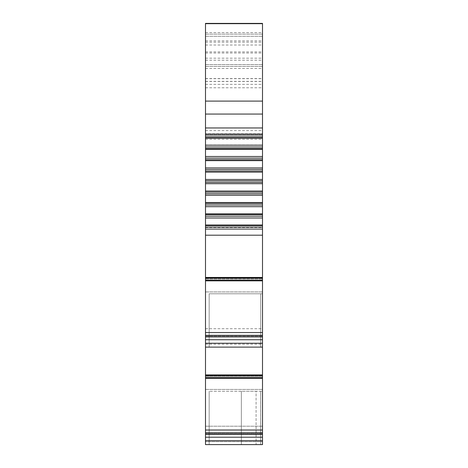 <?xml version="1.0" encoding="UTF-8"?>
<svg xmlns="http://www.w3.org/2000/svg" width="468" height="468" viewBox="0 0 468 468"><rect width="100%" height="100%" fill="white"/><g stroke="black" fill="none" stroke-linecap="round" stroke-linejoin="round"><path stroke-width="0.35" stroke-dasharray="2.34 1.75" d="M205.493 374.921L205.493 23.4L205.493 139.277L205.493 23.4L262.507 23.4L262.507 347.116L262.507 291.938L262.507 347.116L260.653 347.116L260.653 293.775L262.507 293.775L262.507 347.116L209.167 347.116L260.653 347.116L260.653 293.775L209.167 293.775L262.507 293.775L262.507 347.116L209.167 347.116L209.167 293.775L260.653 293.775L209.167 293.775L209.167 347.116L260.653 347.116L260.653 293.775L262.507 293.775L262.507 347.116L260.653 347.116L260.653 293.775L262.507 293.775L262.507 374.921L205.493 374.921L205.493 375.482L262.507 375.482L262.507 374.921M205.493 280.841L205.493 278.437L205.493 280.841L262.507 280.841M205.493 335.34L205.493 336.486L205.493 335.34L262.507 335.34M205.493 347.116L205.493 291.938L205.493 347.116L262.507 347.116M205.493 440.721L262.507 440.721L262.507 389.423L262.507 444.6L205.493 444.6L262.507 444.6L205.493 444.6L205.493 375.482M205.493 441.652L205.493 389.423L205.493 441.652L262.507 441.652L205.493 441.652M205.493 133.801L205.493 36.276L205.493 139.277L205.493 133.801L262.507 133.801M205.493 378.325L262.507 378.325L262.507 375.482M262.507 376.746L262.507 378.325L262.507 375.956L262.507 376.746L205.493 376.746L262.507 376.746M205.493 432.824L262.507 432.824L262.507 433.971L205.493 433.971L262.507 433.971L262.507 378.325M205.493 437.211L262.507 437.211L262.507 432.824M262.507 440.721L262.507 437.211M260.653 444.6L262.507 444.6L262.507 391.26L262.507 444.6L262.507 391.26L262.507 444.6L209.167 444.6L260.653 444.6L260.653 391.26L209.167 391.26L262.507 391.26L209.167 391.26L262.507 391.26L260.653 391.26L260.653 444.6L209.167 444.6L209.167 391.26L209.167 444.6L260.653 444.6L260.653 391.26M260.629 444.6L260.629 391.26M205.493 87.773L262.507 87.773M205.493 139.277L262.507 139.277M205.493 36.276L262.507 36.276L205.493 36.276M205.493 339.727L262.507 339.727M205.493 336.486L262.507 336.486L205.493 336.486M205.493 279.261L262.507 279.261L205.493 279.261M205.493 277.442L262.507 277.442M205.493 227.524L262.507 227.524M205.493 217.983L262.507 217.983M205.493 213.87L262.507 213.87M205.493 206.686L262.507 206.686M205.493 202.509L262.507 202.509M205.493 195.232L262.507 195.232M205.493 191.014L262.507 191.014M205.493 183.696L262.507 183.696M205.493 179.466L262.507 179.466M205.493 172.142L262.507 172.142M205.493 167.93L262.507 167.93M205.493 160.653L262.507 160.653M205.493 156.476L262.507 156.476M205.493 45.027L262.507 45.027M205.493 23.4L262.507 23.4L205.493 23.4M205.493 68.463L262.507 68.463M205.493 78.577L262.507 78.577M209.167 347.116L209.167 293.775L209.167 347.116M205.493 328.723L262.507 328.723M205.493 291.938L262.507 291.938L205.493 291.938M256.072 444.6L241.359 444.6L256.072 444.6L256.072 391.26L241.359 391.26L256.072 391.26L256.072 444.6M209.167 444.6L209.167 391.26L209.167 444.6M241.359 444.6L241.359 391.26L241.359 444.6M205.493 426.208L262.507 426.208L205.493 426.208M205.493 389.423L262.507 389.423L205.493 389.423M205.493 377.758L262.507 377.758M205.493 375.956L262.507 375.956L205.493 375.956M205.493 378.249L262.507 378.249L205.493 378.249M205.493 430.022L262.507 430.022M205.493 433.181L262.507 433.181L205.493 433.181M205.493 434.362L262.507 434.362M205.493 134.679L262.507 134.679L205.493 134.679M205.493 40.874L262.507 40.874M205.493 42.143L262.507 42.143M205.493 53.013L262.507 53.013M205.493 58.167L262.507 58.167M205.493 343.237L262.507 343.237M205.493 336.878L262.507 336.878M205.493 335.696L262.507 335.696L205.493 335.696M205.493 332.537L262.507 332.537M205.493 280.765L262.507 280.765L205.493 280.765M205.493 278.472L262.507 278.472L205.493 278.472M205.493 280.279L262.507 280.279M205.493 277.998L262.507 277.998M205.493 216.169L262.507 216.169M205.493 214.619L262.507 214.619M205.493 205.025L262.507 205.025M205.493 203.451L262.507 203.451M205.493 193.74L262.507 193.74M205.493 192.149L262.507 192.149M205.493 182.374L262.507 182.374M205.493 180.783L262.507 180.783M205.493 171.007L262.507 171.007M205.493 169.422L262.507 169.422M205.493 159.705L262.507 159.705M205.493 158.137L262.507 158.137M205.493 145.016L262.507 145.016M205.493 51.907L262.507 51.907M205.493 32.596L262.507 32.596M205.493 34.129L262.507 34.129L205.493 34.129M205.493 64.625L262.507 64.625L205.493 64.625M205.493 66.427L262.507 66.427L205.493 66.427M205.493 134.164L262.507 134.164M205.493 130.595L262.507 130.595M205.493 84.369L262.507 84.369M205.493 81.344L262.507 81.344M205.493 78.682L262.507 78.682M205.493 344.167L262.507 344.167M205.493 375.921L262.507 375.921L205.493 375.921M205.493 278.437L262.507 278.437L205.493 278.437M205.493 60.185L262.507 60.185M205.493 81.438L262.507 81.438"/><path stroke-width="0.7" d="M205.493 23.4L205.493 444.6L262.507 444.6L262.507 23.4L205.493 23.4M205.493 127.963L262.507 127.963M205.493 134.105L262.507 134.105M205.493 138.124L262.507 138.124M205.493 145.179L262.507 145.179M205.493 149.292L262.507 149.292M205.493 156.476L262.507 156.476M205.493 160.653L262.507 160.653M205.493 167.93L262.507 167.93M205.493 172.142L262.507 172.142M205.493 179.466L262.507 179.466M205.493 183.696L262.507 183.696M205.493 191.014L262.507 191.014M205.493 195.232L262.507 195.232M205.493 202.509L262.507 202.509M205.493 206.686L262.507 206.686M205.493 213.87L262.507 213.87M205.493 217.983L262.507 217.983M205.493 225.032L262.507 225.032M205.493 229.057L262.507 229.057M205.493 235.199L262.507 235.199M205.493 277.442L262.507 277.442M205.493 280.841L262.507 280.841M205.493 335.34L262.507 335.34M205.493 339.727L262.507 339.727M205.493 347.116L262.507 347.116M205.493 374.921L262.507 374.921M205.493 378.325L262.507 378.325M205.493 432.824L262.507 432.824M205.493 437.211L262.507 437.211M205.493 23.675L262.507 23.675M205.493 101.1L262.507 101.1M205.493 114.063L262.507 114.063M205.493 136.065L262.507 136.065M205.493 137.58L262.507 137.58M205.493 146.993L262.507 146.993M205.493 148.543L262.507 148.543M205.493 158.137L262.507 158.137M205.493 159.705L262.507 159.705M205.493 169.422L262.507 169.422M205.493 171.007L262.507 171.007M205.493 180.783L262.507 180.783M205.493 182.374L262.507 182.374M205.493 192.149L262.507 192.149M205.493 193.74L262.507 193.74M205.493 203.451L262.507 203.451M205.493 205.025L262.507 205.025M205.493 214.619L262.507 214.619M205.493 216.169L262.507 216.169M205.493 225.582L262.507 225.582M205.493 227.097L262.507 227.097M205.493 277.998L262.507 277.998M205.493 280.279L262.507 280.279M205.493 332.537L262.507 332.537M205.493 336.878L262.507 336.878M205.493 343.237L262.507 343.237M205.493 375.482L262.507 375.482M205.493 377.758L262.507 377.758M205.493 430.022L262.507 430.022M205.493 434.362L262.507 434.362M205.493 440.721L262.507 440.721"/></g></svg>
